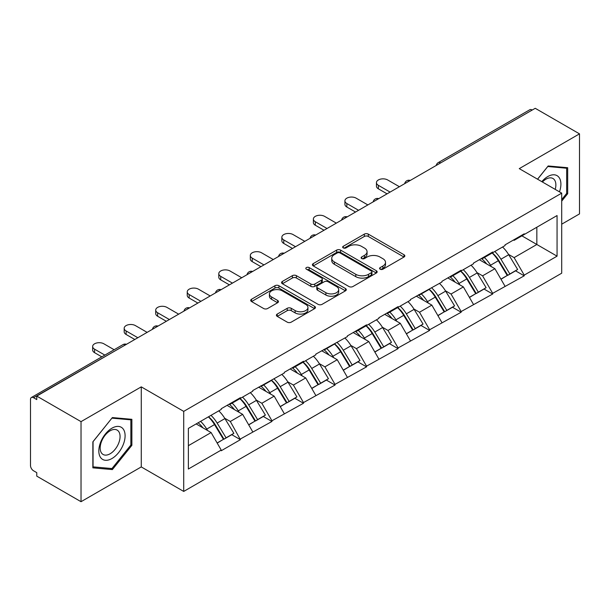 <?xml version="1.0" encoding="UTF-8"?>
<svg xmlns="http://www.w3.org/2000/svg" width="610" height="610" viewBox="0 0 610 610"><rect width="100%" height="100%" fill="white"/><g stroke="black" fill="none" stroke-linecap="round" stroke-linejoin="round"><path stroke-width="0.91" d="M380.152 269.208A1.967 1.136 0 0 0 382.927 269.208L404.011 257.031A2.806 1.617 0 0 0 404.834 255.887A2.806 1.617 0 0 0 404.011 254.744L368.295 234.126A2.806 1.617 0 0 0 364.33 234.126L343.247 246.295A1.967 1.136 0 0 0 342.667 247.096A1.967 1.136 0 0 0 343.247 247.896A1.967 1.136 0 0 0 346.022 247.896L348.752 246.326A8.982 5.185 0 0 1 361.448 246.326L364.429 248.041A8.982 5.185 0 0 1 367.06 251.709A8.982 5.185 0 0 1 364.429 255.376L361.7 256.947A1.967 1.136 0 0 0 361.12 257.748A1.967 1.136 0 0 0 361.7 258.556A1.967 1.136 0 0 0 364.475 258.556L367.205 256.978A8.982 5.185 0 0 1 379.9 256.978L382.882 258.693A8.982 5.185 0 0 1 385.505 262.361A8.982 5.185 0 0 1 382.882 266.029L380.152 267.599A1.967 1.136 0 0 0 379.572 268.408A1.967 1.136 0 0 0 380.152 269.208L380.152 267.599M277.222 314.081A2.806 1.617 0 0 0 276.406 315.225A2.806 1.617 0 0 0 277.222 316.369L287.241 322.156A2.806 1.617 0 0 0 291.214 322.156L314.623 308.637A2.806 1.617 0 0 0 315.446 307.493A2.806 1.617 0 0 0 314.623 306.35L278.915 285.732A2.806 1.617 0 0 0 274.942 285.732L251.533 299.243A2.806 1.617 0 0 0 250.71 300.394A2.806 1.617 0 0 0 251.533 301.538L263.634 308.523A2.806 1.617 0 0 0 267.599 308.523L277.619 302.743A2.806 1.617 0 0 0 278.442 301.592A2.806 1.617 0 0 0 277.619 300.448L271.618 296.986A7.503 4.331 0 0 1 269.422 293.921A7.503 4.331 0 0 1 274.058 289.918A7.503 4.331 0 0 1 282.232 290.856L305.747 304.428A7.503 4.331 0 0 1 307.943 307.493A7.503 4.331 0 0 1 303.315 311.496A7.503 4.331 0 0 1 295.133 310.559L291.214 308.294A2.806 1.617 0 0 0 287.241 308.294L277.222 314.081L277.222 316.369M141.268 386.862L81.031 421.64L36.768 396.088L535.229 108.298L579.5 133.857L519.262 168.634L561.711 193.141L183.717 411.376L141.268 386.862L141.268 466.924L183.717 491.431L183.717 411.376M348.95 286.532A2.806 1.617 0 0 0 352.915 286.532L376.332 273.013A2.806 1.617 0 0 0 377.155 271.869A2.806 1.617 0 0 0 376.332 270.726L340.616 250.108A2.806 1.617 0 0 0 336.651 250.108L313.235 263.619A2.806 1.617 0 0 0 312.411 264.77A2.806 1.617 0 0 0 313.235 265.914L348.95 286.532M307.173 269.628A1.967 1.136 0 0 1 309.171 269.91L309.171 267.577L345.481 288.538A2.806 1.617 0 0 1 346.297 289.681A2.806 1.617 0 0 1 345.481 290.825L322.065 304.344A2.806 1.617 0 0 1 318.1 304.344L282.384 283.726L282.384 281.431A2.806 1.617 0 0 0 281.561 282.582A2.806 1.617 0 0 0 282.384 283.726M282.384 281.431L292.404 275.651A2.806 1.617 0 0 1 296.368 275.651L310.856 284.008A2.806 1.617 0 0 0 314.821 284.008L321.47 280.173A2.806 1.617 0 0 0 322.293 279.029A2.806 1.617 0 0 0 321.47 277.885L306.388 269.178A1.967 1.136 0 0 1 305.816 268.377A1.967 1.136 0 0 1 307.028 267.325A1.967 1.136 0 0 1 309.171 267.577M183.717 491.431L561.711 273.196L561.711 193.141M208.521 416.775A19.154 11.056 -120 0 1 215.078 424.446L224 439.185L231.785 434.686L240.416 439.673L230.313 421.472L224.709 418.239M240.416 439.673L221.216 450.759L221.216 450.058L188.368 469.021L188.368 428.411L221.216 409.447L221.216 408.746L240.416 397.659L240.416 398.361L252.746 391.239L252.746 390.545L284.283 373.038L284.283 372.336L303.483 361.25L303.483 361.951L315.812 354.829L315.812 354.128L347.349 336.628L347.349 335.927L366.549 324.84L366.549 325.542L378.879 318.42L378.879 317.719L398.086 306.632L398.086 307.333L410.416 300.212L410.416 299.518L441.945 282.011L441.945 281.309L461.152 270.222L461.152 270.924L473.482 263.802L473.482 263.101L492.682 252.014L492.682 252.715L505.011 245.601L505.011 244.9L524.219 233.813L524.219 234.514L557.06 215.551L557.06 256.162L524.219 275.125L514.108 257.618L508.511 254.385M492.316 252.929A19.154 11.056 -120 0 1 498.873 260.592L507.802 275.331L515.58 270.84L524.219 275.827L524.219 275.125M524.219 275.827L492.682 293.334L482.579 275.827L476.974 272.594M460.786 271.137A19.154 11.056 -120 0 1 467.344 278.8L476.265 293.54L484.05 289.048L492.682 294.028L492.682 293.334M492.682 294.028L461.152 311.535L451.042 294.028L445.445 290.795M429.249 289.338A19.154 11.056 -120 0 1 435.807 297.009L444.736 311.74L452.513 307.249L461.152 312.236L461.152 311.535M461.152 312.236L429.615 329.743L419.512 312.236L413.908 309.003M397.72 307.547A19.154 11.056 -120 0 1 404.278 315.21L413.199 329.949L420.984 325.458L429.615 330.445L429.615 329.743M429.615 330.445L398.086 347.944L387.975 330.445L382.378 327.212M366.183 325.748A19.154 11.056 -120 0 1 372.74 333.418L381.669 348.157L389.447 343.659L398.086 348.645L398.086 347.944M398.086 348.645L366.549 366.152L356.446 348.645L350.841 345.412M334.654 343.956A19.154 11.056 -120 0 1 341.211 351.619L350.132 366.358L357.917 361.867L366.549 366.854L366.549 366.152M366.549 366.854L335.02 384.361L324.909 366.854L319.312 363.621M303.117 362.165A19.154 11.056 -120 0 1 309.674 369.828L318.603 384.567L326.38 380.076L335.02 385.055L335.02 384.361M335.02 385.055L303.483 402.562L293.379 385.055L287.775 381.822M271.587 380.365A19.154 11.056 -120 0 1 278.145 388.036L287.066 402.768L294.851 398.277L303.483 403.263L303.483 402.562M303.483 403.263L271.953 420.77L261.842 403.263L256.246 400.03M240.05 398.574A19.154 11.056 -120 0 1 246.608 406.237L255.537 420.976L263.314 416.485L271.953 421.472L271.953 420.77M271.953 421.472L240.416 438.971M229.703 403.843L230.313 404.194L240.416 398.361M230.313 421.472L242.643 414.35L227.08 405.36M252.746 431.857L242.643 414.35M261.24 385.642L261.842 385.993L271.953 380.152M261.842 403.263L274.172 396.142L258.61 387.159M284.283 413.649L274.172 396.142M292.769 367.433L293.379 367.784L303.483 361.951M293.379 385.055L305.709 377.941L290.139 368.951M315.812 395.448L305.709 377.941M324.306 349.233L324.909 349.583L335.02 343.743M324.909 366.854L337.238 359.732L321.676 350.75M347.349 377.239L337.238 359.732M355.836 331.024L356.446 331.375L366.549 325.542M356.446 348.645L368.775 341.531L353.205 332.541M378.879 359.031L368.775 341.531M387.373 312.816L387.975 313.166L398.086 307.333M387.975 330.445L400.305 323.323L384.742 314.333M410.416 340.83L400.305 323.323M418.902 294.615L419.512 294.965L429.615 289.125M419.512 312.236L431.842 305.114L416.272 296.132M441.945 322.621L431.842 305.114M450.439 276.406L451.042 276.757L461.152 270.924M451.042 294.028L463.371 286.913L447.809 277.924M473.482 304.421L463.371 286.913M481.969 258.205L482.579 258.556L492.682 252.715M482.579 275.827L494.908 268.705L479.338 259.723M505.011 286.212L494.908 268.705M532.202 110.052L440.633 162.916M439.345 163.663A4.285 2.478 120 0 1 440.428 162.801A4.285 2.478 60 0 0 438.285 162.588L529.854 109.724A4.285 2.478 60 0 1 531.996 109.93M513.506 239.997L514.108 240.348L524.219 234.514M514.108 257.618L536.846 244.488L536.846 227.217L557.06 215.551M521.893 235.856L557.06 256.162M561.711 224.183L579.5 213.912L579.5 133.857M81.031 421.64L81.031 501.702L36.768 476.143L36.768 472.643L33.535 470.775A4.285 2.478 -120 0 1 30.5 465.521L30.5 399.466A4.285 2.478 -120 0 1 31.384 397.507A4.285 2.478 -120 0 1 33.535 397.72L36.768 399.588L36.768 396.088M81.031 501.702L141.268 466.924M188.368 445.681L211.106 432.559L196.153 423.92M221.216 450.058L211.106 432.559M498.431 260.935L499.43 261.515M466.894 279.144L467.9 279.723M435.365 297.352L436.363 297.924M403.828 315.553L404.834 316.132M372.298 333.762L373.297 334.341M340.761 351.962L341.768 352.542M309.232 370.171L310.231 370.75M277.695 388.379L278.701 388.951M246.165 406.58L247.164 407.16M214.629 424.789L215.635 425.368M561.711 201.132L567.674 193.713L567.674 167.712L548.169 165.966L537.54 179.188M131.874 419.314L112.362 417.575L92.857 441.838L92.857 467.847L112.362 469.593L131.874 445.323L131.874 419.314M380.937 269.483L382.882 268.362A8.982 5.185 0 0 0 385.505 264.694L385.505 262.361M367.06 251.709L367.06 254.042A8.982 5.185 0 0 1 364.429 257.71L362.485 258.831M403.972 257.054L368.295 236.459A2.806 1.617 0 0 0 364.33 236.459L344.032 248.178M376.294 273.036L340.616 252.441A2.806 1.617 0 0 0 336.651 252.441L313.273 265.937M371.368 272.67A1.967 1.136 0 0 0 371.947 271.869A1.967 1.136 0 0 0 371.368 271.069L340.022 252.967A1.967 1.136 0 0 0 337.246 252.967L334.364 254.629A8.982 5.185 0 0 0 331.741 258.297A8.982 5.185 0 0 0 334.364 261.957L355.798 274.332A8.982 5.185 0 0 0 368.493 274.332L371.368 272.67L371.368 275.003A1.967 1.136 0 0 0 371.947 274.203L371.947 271.869M331.741 258.297L331.741 260.63A8.982 5.185 0 0 0 334.364 264.298L334.364 261.957M371.368 275.003L368.493 276.665A8.982 5.185 0 0 1 355.798 276.665L334.364 264.298M282.422 283.749L292.404 277.985L292.404 275.651M322.293 279.029L322.293 281.363A2.806 1.617 0 0 1 321.47 282.506L314.821 286.349A2.806 1.617 0 0 1 310.856 286.349L296.368 277.985A2.806 1.617 0 0 0 292.404 277.985M309.171 269.91L345.443 290.848M325.885 292.686A7.503 4.331 0 0 0 334.066 293.631A7.503 4.331 0 0 0 338.695 289.628A7.503 4.331 0 0 0 336.499 286.563L328.218 281.774A2.806 1.617 0 0 0 324.245 281.774L317.604 285.617A2.806 1.617 0 0 0 316.781 286.761A2.806 1.617 0 0 0 317.604 287.905L325.885 292.686L325.885 295.026A7.503 4.331 0 0 0 334.066 295.964A7.503 4.331 0 0 0 338.695 291.961L338.695 289.628M316.781 286.761L316.781 289.094A2.806 1.617 0 0 0 317.604 290.238L317.604 287.905M325.885 295.026L317.604 290.238M307.943 307.493L307.943 309.827A7.503 4.331 0 0 1 303.315 313.83A7.503 4.331 0 0 1 295.133 312.892L291.214 310.627A2.806 1.617 0 0 0 287.241 310.627L277.26 316.392M269.422 293.921L269.422 296.254A7.503 4.331 0 0 0 271.618 299.319L271.618 296.986M277.588 302.766L271.618 299.319M314.585 308.66L278.915 288.065A2.806 1.617 0 0 0 274.942 288.065L251.572 301.561M566.667 193.134L567.674 193.713M130.86 444.743L131.874 445.323M110.303 468.404L112.362 469.593M378.375 185.326L378.375 188.825A6.573 3.797 180 0 1 376.446 186.141L376.446 182.642A6.573 3.797 0 0 0 378.375 185.326L390.095 192.089M399.397 186.721L387.67 179.958A6.573 3.797 0 0 0 380.51 179.134A6.573 3.797 0 0 0 376.446 182.642M502.579 247.004A23.439 13.534 60 0 1 508.717 254.728L500.94 259.219A23.439 13.534 -120 0 0 494.794 251.495M500.94 259.219L509.861 273.959L517.646 269.467L508.717 254.728M507.802 275.331L509.861 273.959M515.58 270.84L517.646 269.467M481.389 258.533A19.154 11.056 60 0 1 486.673 263.955M484.386 257.512A23.439 13.534 60 0 1 490.531 265.236L491.408 266.684M501.001 279.258L507.238 275.476L498.309 260.737A23.439 13.534 -120 0 0 492.171 253.013M507.238 275.476L500.924 279.121M378.375 188.825L387.068 193.843M346.838 203.526L346.838 207.026A6.573 3.797 180 0 1 344.917 204.342L344.917 200.842A6.573 3.797 0 0 0 346.838 203.526L358.566 210.297M367.861 204.929L356.141 198.158A6.573 3.797 0 0 0 348.973 197.335A6.573 3.797 0 0 0 344.917 200.842M471.042 265.213A23.439 13.534 60 0 1 477.188 272.937L469.403 277.428A23.439 13.534 -120 0 0 463.264 269.704M469.403 277.428L478.332 292.167L486.117 287.676L477.188 272.937M476.265 293.54L478.332 292.167M484.05 289.048L486.117 287.676M449.86 276.742A19.154 11.056 60 0 1 455.144 282.163M452.849 275.712A23.439 13.534 60 0 1 458.995 283.437L459.871 284.893M469.464 297.466L475.701 293.685L466.78 278.945A23.439 13.534 -120 0 0 460.634 271.221M475.701 293.685L469.387 297.329M346.838 207.026L355.531 212.044M315.309 221.735L315.309 225.235A6.573 3.797 180 0 1 313.38 222.551L313.38 219.051A6.573 3.797 0 0 0 315.309 221.735L327.029 228.498M336.331 223.13L324.604 216.367A6.573 3.797 0 0 0 317.444 215.543A6.573 3.797 0 0 0 313.38 219.051M439.513 283.414A23.439 13.534 60 0 1 445.651 291.138L437.873 295.637A23.439 13.534 -120 0 0 431.728 287.912M437.873 295.637L446.795 310.376L454.58 305.877L445.651 291.138M444.736 311.74L446.795 310.376M452.513 307.249L454.58 305.877M418.33 294.943A19.154 11.056 60 0 1 423.607 300.364M421.319 293.921A23.439 13.534 60 0 1 427.465 301.645L428.342 303.094M437.934 315.667L444.171 311.893L435.243 297.154A23.439 13.534 -120 0 0 429.104 289.422M444.171 311.893L437.858 315.538M315.309 225.235L324.002 230.252M283.772 239.936L283.772 243.443A6.573 3.797 180 0 1 281.85 240.759L281.85 237.252A6.573 3.797 0 0 0 283.772 239.936L295.499 246.707M304.794 241.339L293.075 234.568A6.573 3.797 0 0 0 285.907 233.744A6.573 3.797 0 0 0 281.85 237.252M407.976 301.622A23.439 13.534 60 0 1 414.121 309.346L406.336 313.837A23.439 13.534 -120 0 0 400.198 306.113M406.336 313.837L415.265 328.577L423.05 324.085L414.121 309.346M413.199 329.949L415.265 328.577M420.984 325.458L423.05 324.085M386.793 313.151A19.154 11.056 60 0 1 392.077 318.572M389.782 312.122A23.439 13.534 60 0 1 395.928 319.846L396.805 321.302M406.397 333.876L412.634 330.094L403.713 315.355A23.439 13.534 -120 0 0 397.567 307.631M412.634 330.094L406.321 333.739M283.772 243.443L292.464 248.461M252.243 258.144L252.243 261.644A6.573 3.797 180 0 1 250.313 258.96L250.313 255.46A6.573 3.797 0 0 0 252.243 258.144L263.962 264.915M273.265 259.547L261.537 252.776A6.573 3.797 0 0 0 254.378 251.953A6.573 3.797 0 0 0 250.313 255.46M376.446 319.823A23.439 13.534 60 0 1 382.584 327.555L374.807 332.046A23.439 13.534 -120 0 0 368.661 324.322M374.807 332.046L383.728 346.785L391.513 342.294L382.584 327.555M381.669 348.157L383.728 346.785M389.447 343.659L391.513 342.294M355.264 331.36A19.154 11.056 60 0 1 360.54 336.773M358.253 330.33A23.439 13.534 60 0 1 364.399 338.054L365.276 339.511M374.868 352.084L381.105 348.302L372.176 333.563A23.439 13.534 -120 0 0 366.038 325.839M381.105 348.302L374.792 351.947M252.243 261.644L260.935 266.661M220.713 276.353L220.713 279.853A6.573 3.797 180 0 1 218.784 277.169L218.784 273.669A6.573 3.797 0 0 0 220.713 276.353L232.433 283.116M241.728 277.748L230.008 270.985A6.573 3.797 0 0 0 222.841 270.161A6.573 3.797 0 0 0 218.784 273.669M344.909 338.031A23.439 13.534 60 0 1 351.055 345.756L343.27 350.247A23.439 13.534 -120 0 0 337.132 342.523M343.27 350.247L352.199 364.986L359.984 360.495L351.055 345.756M350.132 366.358L352.199 364.986M357.917 361.867L359.984 360.495M323.727 349.56A19.154 11.056 60 0 1 329.011 354.982M326.716 348.539A23.439 13.534 60 0 1 332.862 356.263L333.746 357.712M343.331 370.285L349.568 366.503L340.647 351.764A23.439 13.534 -120 0 0 334.501 344.04M349.568 366.503L343.255 370.148M220.713 279.853L229.398 284.87M559.477 191.853A18.582 10.728 120 0 0 559.141 177.586A18.582 10.728 120 0 0 541.81 181.65M555.222 189.39A14.068 8.121 120 0 0 554.536 179.958A14.068 8.121 120 0 0 552.957 178.494A14.068 8.121 120 0 0 542.389 181.986M547.727 166.515L566.667 168.23L566.667 193.431L561.711 199.592M565.409 167.506L566.667 168.23M537.585 179.21L547.765 166.538M100.581 457.508A18.582 10.728 120 0 0 118.531 452.696A18.582 10.728 120 0 0 123.342 429.196A18.582 10.728 120 0 0 105.393 434.007A18.582 10.728 120 0 0 100.581 457.508M101.504 453.001A14.068 8.121 120 0 0 103.082 454.473A14.068 8.121 120 0 0 116.175 447.9A14.068 8.121 120 0 0 118.736 431.567A14.068 8.121 120 0 0 117.15 430.103A14.068 8.121 120 0 0 104.066 436.668A14.068 8.121 120 0 0 101.504 453.001M111.958 418.147L130.86 419.84L130.86 445.041L111.958 468.549L93.063 466.863L93.063 441.663L111.92 418.125M129.61 419.116L130.86 419.84M189.176 294.554L189.176 298.054A6.573 3.797 180 0 1 187.247 295.37L187.247 291.87A6.573 3.797 0 0 0 189.176 294.554L200.904 301.325M210.198 295.957L198.471 289.186A6.573 3.797 0 0 0 191.311 288.362A6.573 3.797 0 0 0 187.247 291.87M313.38 356.24A23.439 13.534 60 0 1 319.518 363.964L311.74 368.455A23.439 13.534 -120 0 0 305.595 360.731M311.74 368.455L320.662 383.194L328.447 378.703L319.518 363.964M318.603 384.567L320.662 383.194M326.38 380.076L328.447 378.703M292.198 367.769A19.154 11.056 60 0 1 297.474 373.19M295.187 366.74A23.439 13.534 60 0 1 301.332 374.464L302.209 375.92M311.801 388.494L318.039 384.712L309.11 369.973A23.439 13.534 -120 0 0 302.972 362.248M318.039 384.712L311.725 388.356M189.176 298.054L197.869 303.071M157.647 312.762L157.647 316.262A6.573 3.797 180 0 1 155.718 313.578L155.718 310.078A6.573 3.797 0 0 0 157.647 312.762L169.367 319.526M178.661 314.158L166.942 307.394A6.573 3.797 0 0 0 159.774 306.571A6.573 3.797 0 0 0 155.718 310.078M281.843 374.441A23.439 13.534 60 0 1 287.989 382.165L280.204 386.664A23.439 13.534 -120 0 0 274.065 378.94M280.204 386.664L289.132 401.403L296.917 396.904L287.989 382.165M287.066 402.768L289.132 401.403M294.851 398.277L296.917 396.904M260.661 385.97A19.154 11.056 60 0 1 265.945 391.391M263.65 384.948A23.439 13.534 60 0 1 269.795 392.672L270.68 394.121M280.264 406.695L286.502 402.92L277.58 388.181A23.439 13.534 -120 0 0 271.435 380.457M286.502 402.92L280.188 406.565M157.647 316.262L166.332 321.279M126.11 330.963L126.11 334.471A6.573 3.797 180 0 1 124.181 331.787L124.181 328.279A6.573 3.797 0 0 0 126.11 330.963L137.837 337.734M147.132 332.366L135.405 325.595A6.573 3.797 0 0 0 128.245 324.772A6.573 3.797 0 0 0 124.181 328.279M250.313 392.649A23.439 13.534 60 0 1 256.452 400.374L248.674 404.865A23.439 13.534 -120 0 0 242.528 397.14M248.674 404.865L257.603 419.604L265.38 415.113L256.452 400.374M255.537 420.976L257.603 419.604M263.314 416.485L265.38 415.113M229.131 404.178A19.154 11.056 60 0 1 234.408 409.6M232.12 403.149A23.439 13.534 60 0 1 238.266 410.873L239.143 412.329M248.735 424.903L254.972 421.121L246.043 406.382A23.439 13.534 -120 0 0 239.905 398.658M254.972 421.121L248.659 424.766M126.11 334.471L134.802 339.488M94.581 349.172L94.581 352.671A6.573 3.797 180 0 1 92.651 349.987L92.651 346.488A6.573 3.797 0 0 0 94.581 349.172L104.844 355.096M114.139 349.728L103.875 343.804A6.573 3.797 0 0 0 96.708 342.98A6.573 3.797 0 0 0 92.651 346.488M218.776 410.858A23.439 13.534 60 0 1 224.922 418.582L217.137 423.073A23.439 13.534 -120 0 0 210.999 415.349M217.137 423.073L226.066 437.812L233.851 433.321L224.922 418.582M224 439.185L226.066 437.812M231.785 434.686L233.851 433.321M198.105 422.791A19.154 11.056 60 0 1 202.878 427.801M200.583 421.358A23.439 13.534 60 0 1 206.729 429.082L207.613 430.538M217.198 443.112L223.435 439.33L214.514 424.591A23.439 13.534 -120 0 0 208.368 416.866M223.435 439.33L217.122 442.974M94.581 352.671L101.809 356.85M125.302 344.97L33.535 397.72M126.186 344.459A4.285 2.478 -60 0 0 125.096 344.856A4.285 2.478 -120 0 0 122.953 344.642L31.384 397.507M407.808 181.864A4.285 2.478 120 0 1 408.898 181.002A4.285 2.478 -60 0 1 409.989 180.606M376.279 200.072A4.285 2.478 120 0 1 377.361 199.211A4.285 2.478 -60 0 1 378.452 198.814M344.741 218.273A4.285 2.478 120 0 1 345.832 217.412A4.285 2.478 -60 0 1 346.922 217.023M313.212 236.482A4.285 2.478 120 0 1 314.295 235.62A4.285 2.478 -60 0 1 315.385 235.224M281.675 254.69A4.285 2.478 120 0 1 282.765 253.829A4.285 2.478 -60 0 1 283.856 253.432M250.146 272.891A4.285 2.478 120 0 1 251.228 272.029A4.285 2.478 -60 0 1 252.319 271.633M218.609 291.1A4.285 2.478 120 0 1 219.699 290.238A4.285 2.478 -60 0 1 220.789 289.841M187.079 309.3A4.285 2.478 120 0 1 188.162 308.439A4.285 2.478 -60 0 1 189.252 308.05M155.542 327.509A4.285 2.478 120 0 1 156.633 326.647A4.285 2.478 -60 0 1 157.723 326.251M382.882 268.362L382.882 266.029M361.7 258.556L361.7 256.947M364.429 257.71L364.429 255.376M343.247 247.896L343.247 246.295M364.33 236.459L364.33 234.126M368.295 236.459L368.295 234.126M404.011 257.031L404.011 254.744M313.235 265.914L313.235 263.619M336.651 252.441L336.651 250.108M340.616 252.441L340.616 250.108M376.332 273.013L376.332 270.726M355.798 276.665L355.798 274.332M368.493 276.665L368.493 274.332M296.368 277.985L296.368 275.651M310.856 286.349L310.856 284.008M314.821 286.349L314.821 284.008M321.47 282.506L321.47 280.173M345.481 290.825L345.481 288.538M287.241 310.627L287.241 308.294M291.214 310.627L291.214 308.294M295.133 312.892L295.133 310.559M277.619 302.743L277.619 300.448M251.533 301.538L251.533 299.243M274.942 288.065L274.942 285.732M278.915 288.065L278.915 285.732M314.623 308.637L314.623 306.35M498.309 260.737L490.531 265.236M466.78 278.945L458.995 283.437M435.243 297.154L427.465 301.645M403.713 315.355L395.928 319.846M372.176 333.563L364.399 338.054M340.647 351.764L332.862 356.263M309.11 369.973L301.332 374.464M277.58 388.181L269.795 392.672M246.043 406.382L238.266 410.873M214.514 424.591L206.729 429.082M438.285 162.588A4.285 4.285 0 0 0 436.226 165.462M410.271 180.446A4.285 4.285 0 0 0 404.689 183.663M378.741 198.646A4.285 4.285 0 0 0 373.16 201.872M347.204 216.855A4.285 4.285 0 0 0 341.623 220.073M315.675 235.063A4.285 4.285 0 0 0 310.094 238.281M284.138 253.264A4.285 4.285 0 0 0 278.556 256.49M252.609 271.473A4.285 4.285 0 0 0 247.027 274.691M221.072 289.674A4.285 4.285 0 0 0 215.498 292.899M189.542 307.882A4.285 4.285 0 0 0 183.961 311.1M158.005 326.091A4.285 4.285 0 0 0 152.431 329.308M126.476 344.292A4.285 4.285 0 0 0 122.953 344.642"/></g></svg>

